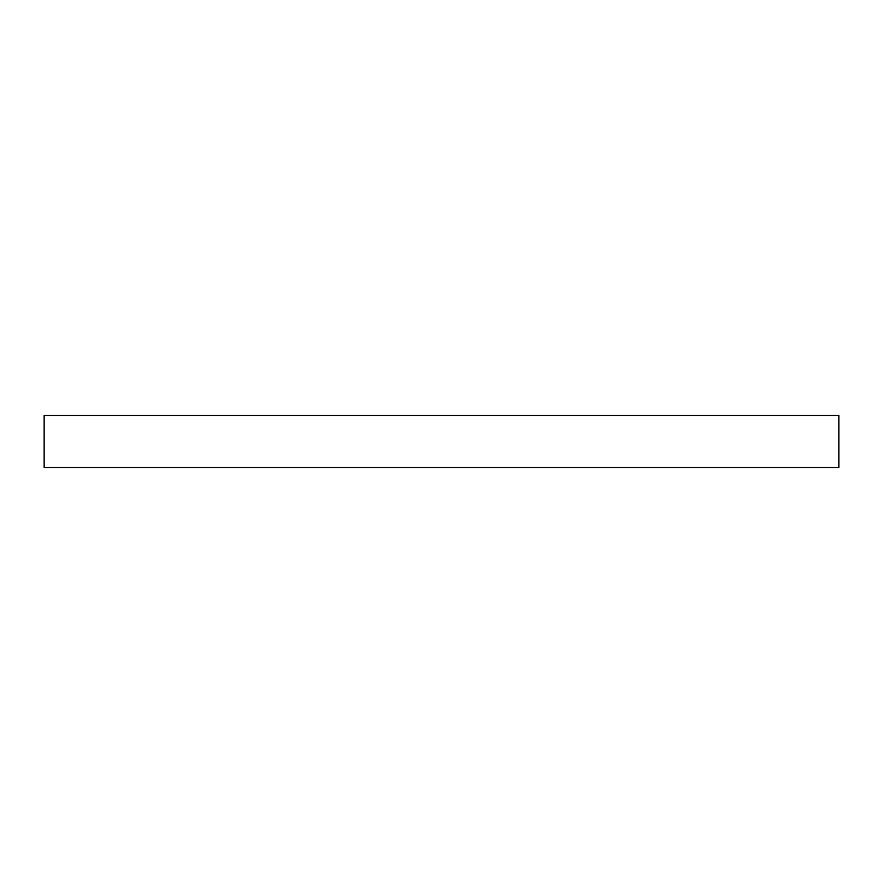 <?xml version="1.0" encoding="UTF-8"?>
<svg xmlns="http://www.w3.org/2000/svg" width="883" height="883" viewBox="0 0 883 883"><rect width="100%" height="100%" fill="white"/><g stroke="black" fill="none" stroke-linecap="round" stroke-linejoin="round"><path stroke-width="1.32" d="M838.85 467.571L838.85 415.429L44.15 415.429L44.15 467.571L838.85 467.571"/></g></svg>
